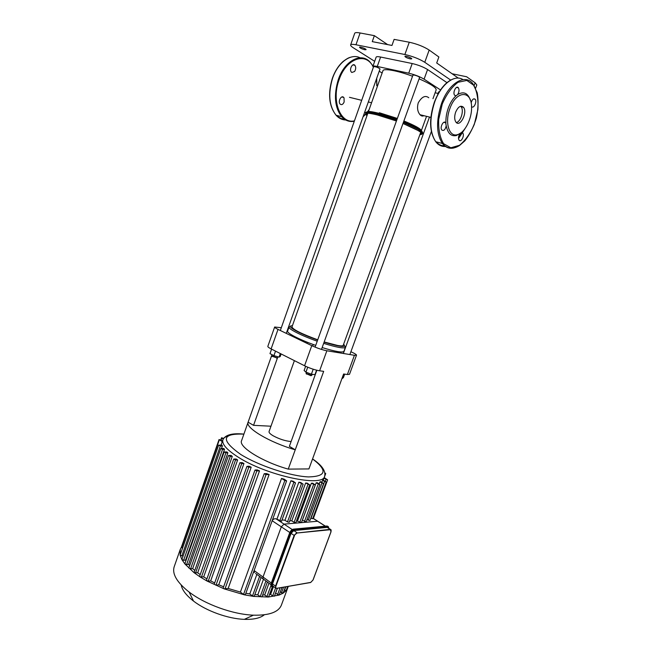 <?xml version="1.0" encoding="UTF-8"?>
<svg xmlns="http://www.w3.org/2000/svg" width="652" height="652" viewBox="0 0 652 652"><rect width="100%" height="100%" fill="white"/><g stroke="black" fill="none" stroke-linecap="round" stroke-linejoin="round"><path stroke-width="0.98" d="M471.592 106.52C473.564 109.275 477.321 101.655 475.186 99.251C473.523 98.167 472.17 99.389 471.119 102.926M459.766 133.905C458.38 136.301 458.144 138.379 459.057 140.139C460.972 142.918 464.86 135.502 462.765 133.065L461.412 132.576L456.408 135.543C451.135 136.627 447.745 133.367 446.221 125.779L445.658 122.739C443.637 119.789 439.578 127.376 441.787 129.984C443.751 131.191 445.226 129.797 446.221 125.779M449.921 108.493C444.517 122.437 449.163 137.499 457.492 134.63C464.729 132.959 472.015 118.729 471.559 107.189C471.795 89.935 456.147 90.286 449.921 108.493M470.385 100.221C467.916 93.024 463.694 91.109 457.712 94.491C459.179 91.948 459.399 89.723 458.372 87.8C456.286 84.874 452.374 92.69 454.631 95.257L456.017 95.803C452.863 98.656 450.312 102.69 448.356 107.89C446.481 113.146 445.675 118.256 445.944 123.236M461.412 132.576L461.893 132.111M456.017 95.803L457.712 94.491M456.327 122.535C460.801 121.81 464.273 110.294 461.062 106.716L460.622 106.252M455.658 112.136C454.281 116.349 454.362 119.658 455.895 122.063C459.962 127.89 467.916 112.38 463.474 107.278C460.785 105.005 458.177 106.626 455.658 112.136M344.044 97.914L344.142 101.973C342.976 104.532 341.632 105.225 340.108 104.067C337.638 101.565 341.42 94.63 343.71 97.441L344.044 97.914M354.59 71.5L351.835 72.47L351.42 72.127C348.893 69.666 352.512 62.519 354.867 65.298C356.065 67.115 355.976 69.177 354.59 71.5M330.385 529.326L327.214 527.386L293.791 530.581L291.061 533.336L272.52 583.931L272.422 585.708L273.082 586.189M255.6 573.458L262.927 578.789L263.017 577.028L262.927 578.789L263.587 579.278M271.289 583.035L263.017 577.028L281.305 526.832L284.036 524.118L281.305 526.832L289.806 532.497M292.251 529.554L284.036 524.118L317.622 521.258L325.291 526.156M296.513 520.842L301.477 522.529L315.283 484.949L311.371 483.238L312.715 483.197L315.283 484.949M289.798 520.736L291.794 520.842L294.109 522.358L295.837 522.692L309.708 484.843L307.239 483.14L305.625 483.034L309.708 484.843M282.055 519.88L284.965 520.28L287.483 521.934L289.235 522.268L303.156 484.183L300.735 482.513L298.844 482.236L303.156 484.183M272.243 520.516C273.172 519.114 274.443 518.544 276.04 518.813L281.574 521.201L295.519 482.904L293.115 481.225L290.898 480.768L295.519 482.904M276.04 518.813L284.036 524.118L317.622 521.258L312.854 518.201M310.8 518.226L312.675 518.699L326.204 482.032L322.52 480.459L323.017 479.945L326.204 482.032M307.059 519.448L309.936 520.557L323.579 483.564L319.863 481.967L320.67 481.632L323.579 483.564M302.349 520.166L306.179 521.82L319.912 484.517L316.114 482.879L317.206 482.692L319.912 484.517M254.093 570.541L263.017 577.028L281.305 526.832L272.161 520.736M254.386 572.57L254.011 570.753M287.671 586.466L286.122 590.622L284.28 590.158M285.503 586.841L283.123 593.173L280.36 591.959M282.031 587.436L279.105 595.064L275.584 593.206L277.41 588.234M277.328 588.251L274.41 596.189L272.691 595.92L270.604 594.379L273.31 587.012M297.597 520.785L311.371 483.238M272.251 587.044L268.657 596.857L266.921 596.588L264.688 594.934L268.983 583.198M291.794 520.842L305.625 483.034M261.085 577.452L254.247 596.221L252.479 595.961L249.773 593.931L256.872 574.388M267.393 582.04L261.965 596.89L260.205 596.629L257.784 594.82L263.465 579.253M254.85 594.575L257.784 594.82M262.666 594.974L264.688 594.934M269.504 594.542L270.604 594.379M237.638 459.937L235.551 459.929L233.734 459.089L236.138 458.992L237.638 459.937L197.695 572.798L200.221 574.616M243.938 463.556L241.713 463.556L239.887 462.708L242.185 462.602L243.938 463.556L203.685 576.898L206.928 578.846M251.191 467.207L248.795 467.223L246.953 466.359L249.186 466.245L251.191 467.207L210.669 580.899L214.679 582.912M259.512 470.866L256.847 470.899L255.005 470.027L257.214 469.905L259.512 470.866L218.746 584.771L223.62 586.784M269.121 474.534L266.057 474.583L264.199 473.702L266.448 473.572L269.121 474.534L228.151 588.454L240.409 592.065L281.525 478.438L284.15 479.155L286.619 480.874L245.331 594.697L243.538 594.437L240.409 592.065M245.853 593.247L249.773 593.931M277.002 519.008L290.898 480.768M284.965 520.28L298.844 482.236M302.422 520.149L316.114 482.879M319.162 483.874L319.863 481.967M321.827 482.325L322.52 480.459M183.179 555.773L181.835 555.928L220.376 445.96L218.624 445.161L222.055 445.129L222.365 446.001L221.509 448.437M185.608 560.068L183.611 560.304L222.56 449.35L220.792 448.535L223.807 448.478L224.5 449.383L185.608 560.068L185.942 560.655M188.599 564.379L186.586 564.624L225.918 452.814L224.133 451.991L226.872 451.917L227.866 452.838L188.599 564.379L189.683 565.626M192.658 568.617L190.588 568.886L230.278 456.343L228.477 455.512L231.02 455.43L232.275 456.359L192.658 568.617L194.467 570.223M325.006 473.621L325.715 473.531L324.916 472.936M281.525 478.438L284.834 480.5L286.619 480.874M228.151 588.454L224.027 588.821L244.476 594.852L253.579 596.401L268.282 597.036L279.105 595.064L283.123 593.173L286.122 590.622L287.744 587.892L287.948 587.322L287.304 587.468M230.278 456.343L232.275 456.359M190.588 568.886L188.844 567.998L228.477 455.512M222.56 449.35L224.5 449.383M183.611 560.304L181.892 559.44L220.792 448.535M225.918 452.814L227.866 452.838M186.586 564.624L184.858 563.744L224.133 451.991M220.376 445.96L222.365 446.001M181.835 555.928L180.131 555.072L218.624 445.161M181.403 547.134L180.327 549.22L180.131 555.186L181.924 559.636L184.948 564.029L194.035 572.652L233.734 459.089M182.527 548.234L181.411 547.118M197.695 572.798L194.035 572.652L200.001 576.857L199.618 576.311L239.887 462.708M210.669 580.899L208.175 581.266L206.399 580.345L246.953 466.359M218.746 584.771L215.983 585.194L214.198 584.265L255.005 470.027M203.685 576.898L200.001 576.857L206.912 580.981L224.027 588.821L223.18 588.022L264.199 473.702M324.158 477.598L327.614 479.839L323.922 478.25M223.237 438.967L221.533 437.769L223.612 438.348M222.242 441.624L219.064 439.505L222.495 440.915M181.215 585.023C182.12 589.775 185.82 594.803 192.324 600.125L193.497 601.046C206.26 610.973 228.11 618.838 244.353 619.351C253.652 619.636 260.311 618.12 264.329 614.787M180.27 549.375L174.223 566.653C171.989 573.524 176.456 581.592 187.605 590.851L189.08 591.992C205.152 604.428 233.025 614.469 253.441 615.17C269.089 615.529 278.396 612.212 281.354 605.219L281.419 605.04M347.394 374.501L349.513 374.289L356.505 355.201L354.427 355.291L347.394 374.501L343.612 374.003L308.909 468.927L288.249 469.114C262.609 461.983 238.233 446.75 241.566 440.711L248.11 422.186L253.555 425.34L270.971 426.204M350.898 351.738L352.528 352.504C355.25 353.808 356.579 354.704 356.505 355.201M271.118 348.91L278.013 329.382C275.682 328.241 274.565 327.451 274.655 327.011L267.833 346.367C267.719 346.88 268.811 347.728 271.118 348.91L304.557 365.764C309.936 368.315 314.957 369.994 319.619 370.801L323.677 371.347L288.249 469.114M319.619 370.801L326.864 350.776L354.427 355.291M326.864 350.776C322.227 349.847 317.198 348.152 311.77 345.666L304.557 365.764M274.655 327.011L281.305 327.72M288.339 329.024L287.85 328.934M271.591 355.764L248.119 422.154C244.965 427.679 269.586 442.488 295.25 449.798L289.374 446.351L316.856 370.263M291.102 441.551C285.348 441.037 279.333 439.106 273.082 435.74C270.124 433.963 268.779 432.569 269.056 431.559L294.394 360.637M277.507 357.801L253.555 425.34M278.013 329.382L311.77 345.666M476.799 84.964L475.137 82.82L466.645 76.765L452.089 73.749M450.646 80.049L424.77 62.29L429.179 50.065C423.718 46.569 417.076 43.953 409.269 42.225L394.118 39.381L391.966 45.444L372.259 41.63L374.362 35.664L360.091 32.975C356.84 32.388 355.038 32.494 354.696 33.293L350.629 44.931C350.955 44.206 352.732 44.149 355.968 44.768L360.091 32.975M409.269 42.225L404.876 54.507C412.651 56.292 419.285 58.892 424.77 62.29M404.876 54.507L355.968 44.768M374.672 61.329L353.4 47.849C351.395 46.569 350.466 45.599 350.629 44.947M364.745 49.723C361.819 48.933 360.075 48.101 359.513 47.237C359.611 46.382 366.489 48.949 366.057 49.682L364.745 49.723M410.214 58.9C407.198 58.101 405.438 57.262 404.908 56.382C405.022 55.461 412.186 58.061 411.73 58.851L410.214 58.9M373.335 67.376L372.862 66.455L376.155 57.131C376.432 56.537 377.915 56.504 380.605 57.042L412.203 63.529C418.234 64.947 423.36 66.952 427.582 69.536L446.93 82.633M438.095 93.44L435.12 92.763M382.129 73.024L379.219 71.215M372.862 66.455C373.123 65.901 374.59 65.901 377.272 66.455L408.731 73.195C414.745 74.654 419.864 76.643 424.093 79.169L440.507 89.943M374.362 35.664L387.647 44.613M458.332 78.118L436.701 62.983L438.877 56.977L429.179 50.065M379.374 112.755L397.353 118.444M403.898 120.962C414.713 125.445 420.516 128.631 421.306 130.522M423.906 115.673C422.577 116.398 421.29 116.08 420.018 114.719C417.549 111.777 416.938 107.857 418.201 102.951C421.738 96.773 425.267 95.037 428.788 97.743M436.155 89.927L436.164 89.894C436.269 87.539 430.581 83.855 419.097 78.835M412.537 76.235C397.647 70.652 383.352 68.085 382.936 70.734L368.462 111.492M439.342 91.753L438.666 91.859L437.565 94.882M342.064 378.225L343.359 377.712L344.663 374.142M344.191 374.077L342.618 378.38M343.628 344.223C346.937 347.752 340.417 347.068 324.085 342.17M317.654 340.018C298.665 333.4 284.908 325.478 292.373 325.796M290.417 326.448L289.048 327.027C287.866 328.779 301.379 335.658 317.231 341.2M323.661 343.359C336.774 347.418 344.02 348.73 345.397 347.312L344.721 345.967M324.166 341.958L337.687 345.478C341.069 346.057 342.911 346.016 343.213 345.348L343.221 345.324M367.858 113.212L291.982 326.905C292.813 329.48 301.403 333.783 317.736 339.806M289.04 327.051L287.605 331.094C286.399 332.919 299.879 339.863 315.723 345.397M322.145 347.557C335.267 351.583 342.52 352.854 343.922 351.371L343.93 351.338M286.277 333.368L380.018 68.957C378.119 67.458 375.984 66.675 373.612 66.61L280.327 330.499M271.892 356.163L276.929 357.932M277.964 356.799L277.646 357.712L276.839 357.785L271.778 355.91L271.819 354.574M275.519 351.126L273.921 355.642L279.056 357.109L280.197 356.554L281.118 353.946M280.319 353.547L279.056 357.109M271.574 349.138L269.985 353.637L273.921 355.642M321.477 349.415L419.586 77.474C419.073 76.683 417.353 75.885 414.436 75.094L412.944 75.094L315.095 347.133M306.212 373.661L310.971 375.731L311.265 375.381M312.479 374.354L311.599 375.413L306.114 373.433L306.09 372.186M316.57 370.189L314.949 374.672L311.387 374.215L305.943 372.129L304.109 370.515L305.633 366.285M307.711 367.206L305.943 372.129M313.196 369.219L311.387 374.215M442.26 104.027L438.69 119.43C438.315 129.658 439.945 137.735 443.596 143.676L450.834 147.768L459.448 145.315C465.332 140.547 470.296 133.554 474.314 124.345L477.867 109.764C478.486 99.886 477.15 91.761 473.865 85.388L466.856 80.441L458.038 82.266C451.795 86.96 446.538 94.214 442.26 104.027M463.01 79.626C454.517 73.88 440.891 84.377 434.648 102.136C429.252 118.998 429.611 132.193 435.74 141.72L442.382 143.481C447.207 148.974 452.936 149.634 459.578 145.469L464.794 140.897C469.693 134.662 473.539 127.107 476.335 118.224C478.266 109.112 478.568 100.652 477.24 92.829L472.977 83.888C465.186 73.22 448.657 83.114 441.469 103.725C436.017 120.685 436.318 133.937 442.382 143.481C445.463 147.425 449.244 148.933 453.735 147.996M454.42 78.533C446.204 81.125 439.521 88.99 434.379 102.119C428.943 118.892 429.399 132.095 435.74 141.72C438.437 145.176 441.722 146.757 445.593 146.472M458.519 138.574L464.909 128.794M436.139 141.826C438.543 144.557 441.388 145.877 444.664 145.803M458.535 137.311L461.918 132.543M336.587 115.371C338.975 117.719 341.664 119.039 344.68 119.324M360.116 57.8C350.89 52.999 337.866 62.429 332.561 78.297C327.932 93.823 329.105 106.137 336.065 115.225C338.869 118.322 342.137 119.919 345.853 120.017M373.009 66.048L370.043 62.087C361.192 51.948 344.525 60.701 338.282 79.634C333.612 95.233 334.737 107.596 341.656 116.716C345.234 120.62 349.423 122.128 354.24 121.256M372.92 66.3C365.332 51.647 345.902 58.81 339.024 79.919C331.159 101.101 340.58 124.255 354.427 120.873M363.18 116.447L365.56 114.157M367.329 112.079L369.179 109.495M376.758 85.73L376.603 78.582M331.012 531.69L313.074 579.856M331.192 530.467L330.254 529.334L330.988 531.779M313.033 579.954L310.654 582.513L276.668 588.316M327.214 527.386L330.254 529.334L296.994 533.018L330.36 529.709M310.743 582.391L276.611 588.373L275.429 587.892L276.611 588.373L310.654 582.513L313.09 579.921L331.037 531.755L331.045 529.75M293.791 530.581L296.88 532.627L294.15 535.398L296.994 533.018M276.701 588.251C275.763 588.283 275.503 587.607 275.91 586.229L275.429 587.892L272.422 585.708M291.061 533.336L294.15 535.398L275.535 586.124L272.52 583.931M275.91 586.229L294.533 535.512M292.683 529.416L289.741 533.002C290.694 530.793 291.974 529.505 293.571 529.147L293.318 529.179M328.698 527.827L328.502 526.865L327.385 526.278L293.571 529.147L326.766 526.042M289.675 532.953L271.199 583.621L289.741 533.002L290.523 533.393C291.411 531.331 292.601 530.141 294.076 529.799L327.491 526.653L328.714 528.259M327.491 526.653L326.986 526.025L327.907 526.335M271.705 586.71L271.061 586.107L271.199 583.621L271.46 586.392L273.131 586.939C271.77 586.979 271.387 586.009 271.974 584.021L290.14 533.271C291.102 531.062 292.381 529.774 293.97 529.408L294.076 529.799M271.142 583.573L270.898 584.958M273.09 587.004L273.995 586.849M273.921 586.8L273.131 586.939M271.974 584.021L290.523 533.393M284.492 590.304L285.78 586.792M281.525 592.807L283.604 587.167M277.573 594.665L280.107 587.77M272.691 595.92L275.56 588.104M299.765 522.195L313.571 484.575M266.921 596.588L270.898 585.716M294.109 522.358L307.98 484.477M252.479 595.961L259.602 576.376M260.205 596.629L265.926 580.973M227.907 436.082C225.217 436.832 223.554 438.03 222.927 439.676C221.615 443.914 226.57 449.652 237.793 456.897C266.35 475.585 323.229 487.688 324.639 476.294L324.672 476.221M312.561 458.951C327.712 470.41 326.416 476.4 308.665 476.922C290.735 476.302 258.599 465.683 240.58 454.346C220.604 440.018 221.704 433.278 243.889 434.134M324.965 475.055L325.495 473.613M279.806 520.866L293.759 482.529M287.483 521.934L301.403 483.817M243.538 594.437L284.834 480.5M195.535 573.092L235.551 459.929M224.973 588.968L266.057 474.583M208.175 581.266L248.795 467.223M215.983 585.194L256.847 470.899M201.386 577.224L241.713 463.556M304.484 521.486L318.217 484.151M311.012 518.364L324.541 481.665M308.257 520.223L321.901 483.197M325.291 481.306L325.967 479.473M221.118 440.059L221.81 438.087M181.631 547.558L219.341 439.823M475.137 82.82L474.159 85.477M380.605 57.042L377.272 66.455M412.203 63.529L408.731 73.195M427.582 69.536L424.093 79.169M421.168 132.625L420.516 132.902M367.63 113.839L367.304 113.203M421.697 133.138L421.608 133.717L420.084 134.092M367.215 115.029L366.277 113.798L366.571 113.269M366.783 113.171L367.899 113.016M367.011 115.591C363.588 112.674 367.027 112.454 377.321 114.948L396.432 121.011M419.864 134.703C425.446 134.32 419.823 130.587 402.977 123.497C419.562 130.498 425.194 134.206 419.88 134.654M366.994 115.64C363.368 112.625 366.783 112.372 377.239 114.899L396.44 120.987M366.261 114.076L365.699 113.472C364.492 111.516 368.364 111.639 377.329 113.839L396.791 120.001M403.335 122.511C418.282 128.721 424.599 132.495 422.284 133.847C423.238 134.059 423.148 133.774 422.04 132.984L419.228 131.076L402.993 123.472M422.113 133.888L421.436 133.962M366.342 112.152C367.671 111.582 371.461 112.079 377.72 113.644L396.897 119.715M403.441 122.234C414.843 126.904 421.216 130.302 422.577 132.429M421.885 133.375L421.273 133.456M366.742 113.823L366.277 113.326M366.897 112.095C367.353 111.027 371.175 111.386 378.364 113.171L397.117 119.104M403.661 121.622C415.699 126.594 421.885 130.025 422.227 131.916M421.053 132.527L420.646 132.552M475.186 99.251L473.556 98.892M462.765 133.065L461.217 132.674M445.658 122.739L443.865 122.299M457.492 134.63L456.408 135.543M458.372 87.8L456.571 87.409M461.062 106.716L463.474 107.278M343.71 97.441L341.811 96.969M354.867 65.298L352.96 64.882M354.297 121.248C349.513 122.087 345.299 120.579 341.656 116.716L336.065 115.225C328.95 106.064 327.72 93.749 332.365 78.289C334.941 71.133 338.543 65.51 343.18 61.41C348.983 57.066 349.831 57.588 351.387 57.009M363.058 116.806L365.642 114.312M367.516 112.087L368.983 110.041M376.872 85.754L376.709 78.289M293.376 529.139C291.811 529.505 290.572 530.752 289.651 532.888L271.118 583.491L271.061 586.107L273.033 587.061L274.044 586.89M326.799 526.017L293.522 529.122M328.771 528.291L328.502 526.865M262.927 578.789L270.849 584.559M318.429 521.682L325.413 526.148M312.878 518.136L317.76 521.25M323.245 480.084L324.639 476.294C325.959 471.054 321.933 465.267 312.569 458.918M221.02 445.112L222.894 439.774M243.897 434.11C232.381 432.936 225.396 434.794 222.927 439.676M325.715 473.531L324.199 477.631M287.94 587.322L288.298 586.36M313.368 518.438L327.614 479.839M220.8 439.864L221.533 437.769M181.395 547.15L219.064 439.505M244.353 619.351L253.441 615.17M193.497 601.046L189.08 591.992M281.354 605.219L287.744 587.892M475.626 88.142L476.808 84.939M419.945 134.483L421.608 133.717L420.393 133.228M367.076 115.412L366.277 113.798L367.508 114.181M396.449 120.962L377.166 114.834C369.13 112.877 365.307 112.421 365.699 113.472M421.608 133.717L422.097 133.799M366.294 113.79L365.829 113.538M421.542 132.975L420.809 133.31M366.815 113.236L367.215 114.019M349.472 97.311L361.689 100.326M368.323 101.956L371.567 102.763M420.018 114.719L430.858 117.393M436.164 89.894L432.961 98.705M426.547 116.325L421.363 130.571M349.871 354.549L431.371 131.492M343.351 353.474L429.489 117.05M343.922 351.371L345.397 347.312M343.213 345.348L420.744 132.283M312.675 346.09L313.237 344.509M306.978 343.351L307.361 342.259M276.546 358.127L277.165 357.818M272.063 356.538L271.778 355.91M310.971 375.731L311.599 375.413M306.407 374.077L306.114 373.433"/></g></svg>
